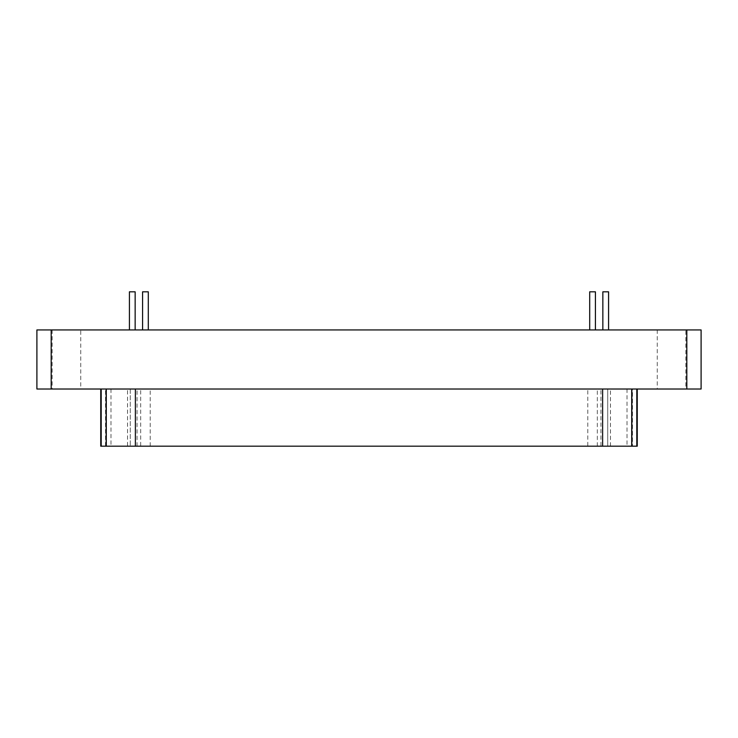 <?xml version="1.0" encoding="UTF-8"?>
<svg xmlns="http://www.w3.org/2000/svg" width="738" height="738" viewBox="0 0 738 738"><rect width="100%" height="100%" fill="white"/><g stroke="black" fill="none" stroke-linecap="round" stroke-linejoin="round"><path stroke-width="0.55" stroke-dasharray="3.69 2.77" d="M127.526 446.186L137.056 446.186L127.526 446.186L127.526 389.009L137.056 389.009L127.526 389.009M600.944 446.186L610.474 446.186L600.944 446.186L600.944 389.009L610.474 389.009L600.944 389.009M140.672 446.186L150.201 446.186L140.672 446.186L140.672 389.009L150.201 389.009L140.672 389.009M587.799 446.186L597.328 446.186L587.799 446.186L587.799 389.009L597.328 389.009L587.799 389.009M636.802 446.186L101.198 446.186M80.737 329.932L52.149 329.932L80.737 329.932L80.737 389.009L52.149 389.009L80.737 389.009M685.851 329.932L657.263 329.932L685.851 329.932L685.851 389.009L657.263 389.009L685.851 389.009M589.699 291.814L595.418 291.814M589.699 329.932L595.418 329.932L589.699 329.932M142.582 291.814L148.301 291.814M142.582 329.932L148.301 329.932L142.582 329.932M602.854 291.814L608.573 291.814M602.854 329.932L608.573 329.932L602.854 329.932M129.427 291.814L135.146 291.814M129.427 329.932L135.146 329.932L129.427 329.932M686.81 329.932L701.1 329.932L701.1 389.009L36.9 389.009L36.9 329.932L686.81 329.932L686.81 389.009M602.623 446.186L105.516 446.186L105.516 389.009L632.484 389.009L632.484 446.186L602.623 446.186L602.623 389.009M607.715 446.186L632.115 446.186L632.115 389.009L105.885 389.009L105.885 446.186L607.715 446.186L607.715 389.009L607.715 446.186M130.285 389.009L130.285 446.186L130.285 389.009M51.19 329.932L51.19 389.009M135.377 389.009L135.377 446.186M110.977 389.009L110.977 446.186M627.023 389.009L627.023 446.186M137.056 446.186L137.056 389.009M610.474 446.186L610.474 389.009M150.201 446.186L150.201 389.009M597.328 446.186L597.328 389.009M52.149 329.932L52.149 389.009M657.263 329.932L657.263 389.009"/><path stroke-width="1.11" d="M100.746 389.009L100.746 446.186L637.254 446.186L637.254 389.009M595.418 329.932L595.418 291.814L589.699 291.814L589.699 329.932M148.301 329.932L148.301 291.814L142.582 291.814L142.582 329.932M608.573 329.932L608.573 291.814L602.854 291.814L602.854 329.932M135.146 329.932L135.146 291.814L129.427 291.814L129.427 329.932M51.19 329.932L36.9 329.932L36.9 389.009L701.1 389.009L701.1 329.932L51.19 329.932L51.19 389.009M106.29 389.009L106.29 446.186M135.377 446.186L135.377 389.009M101.198 389.009L101.198 446.186M636.802 389.009L636.802 446.186M631.71 389.009L631.71 446.186M602.623 389.009L602.623 446.186M686.81 329.932L686.81 389.009"/></g></svg>
